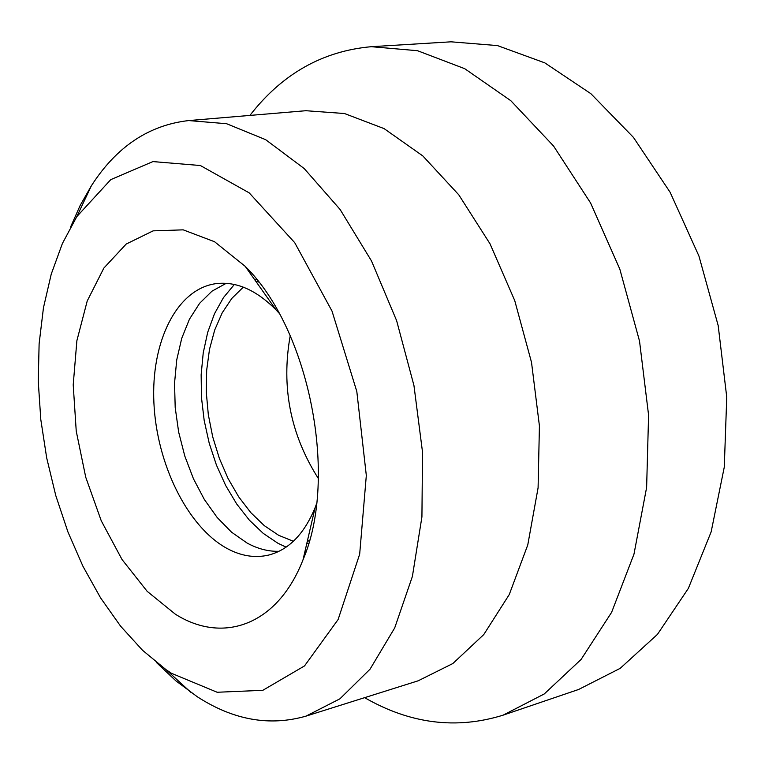 <?xml version="1.0" encoding="UTF-8"?>
<svg xmlns="http://www.w3.org/2000/svg" width="765" height="765" viewBox="0 0 765 765"><rect width="100%" height="100%" fill="white"/><g stroke="black" fill="none" stroke-linecap="round" stroke-linejoin="round"><path stroke-width="1.15" d="M318.364 478.546C290.423 434.587 281.032 386.975 290.222 335.701M293.377 541.276L278.642 535.299L264.269 525.631L250.815 512.646L238.651 496.781L228.066 478.507L219.345 458.34L212.708 436.853L208.31 414.601L206.282 392.196L206.674 370.222L209.505 349.289L214.716 329.973L222.213 312.828L231.824 298.398L243.308 287.152M254.955 280.105L256.619 279.378M308.639 543.408L306.822 543.37M279.005 551.307C268.305 551.594 257.642 548.821 247.019 542.997L231.546 532.182L217.174 517.494L204.341 499.478L193.449 478.775L184.795 456.055L178.647 432.043L175.195 407.506L174.544 383.189L176.734 359.875L181.735 338.321L189.424 319.234L199.608 303.313L211.991 291.169L226.201 283.318M255.854 281.367L258.742 282.065M309.586 540.119L307.176 541.859M316.576 503.714L315.103 507.664C304.25 533.96 288.835 549.748 268.85 555.027C254.831 558.335 240.64 556.012 226.287 548.046C187.109 526.071 156.72 463.743 153.908 402.992C150.887 342.242 176.342 289.533 215.386 283.729C235.888 281.032 256.141 289.782 276.155 309.997L279.015 313.095M175.405 614.228L147.176 591.345L122.046 559.55L101.257 520.802L85.747 477.264L76.242 431.173L73.211 384.862L76.883 340.683L87.22 300.98L103.877 268.056L126.196 244.054L153.115 230.858L183.179 229.844L214.573 241.74L245.202 266.344C309.376 329.132 338.589 477.36 303.017 559.798C277.552 625.33 222.978 644.302 175.405 614.228M171.475 673.305L166.091 669.71L142.548 650.298L120.593 626.162L100.626 597.962L82.983 566.339L67.951 531.991L55.788 495.605L46.684 457.881L40.794 419.526L38.25 381.247L39.12 343.762L43.452 307.817L51.236 274.138L62.395 243.49L76.816 216.6L110.772 179.632L152.933 161.587L200.392 165.527L249.208 192.876L294.707 242.658L332 311.049L356.815 391.489L366.32 475.505L359.674 554.156L338.111 619.535L304.518 665.923L262.806 690.317L217.145 692.258L171.475 673.305M70.562 227.052L80.162 205.46L91.37 185.79C116.357 146.851 148.792 125.116 188.668 120.574L226.603 123.72L265.694 139.699L304.174 168.53L340.09 209.467L371.503 260.961L396.624 320.65L413.951 385.522L422.519 452.115L421.926 516.872L412.392 576.437L394.692 627.941L370.031 669.203L339.918 698.818L306.01 716.126C269.634 726.54 233.411 720.095 197.351 696.791L175.921 680.879L156.337 662.404M249.906 115.419C282.094 73.918 322.591 51.016 371.369 46.694L417.527 50.71L464.699 68.678L510.8 100.684L553.535 145.991L590.58 202.974L619.813 269.089L639.521 341.075L648.586 415.156L646.626 487.42L633.965 554.195L611.618 612.325L581.104 659.43L544.259 693.951L503.083 715.17C456.303 729.686 410.155 723.843 364.628 697.661M371.369 46.694L451.025 41.817L497.489 45.594L544.814 62.873L590.886 93.703L633.43 137.384L670.15 192.321L698.961 256.103L718.182 325.574L726.75 397.15L724.283 467.09L711.154 531.857L688.357 588.4L657.422 634.415L620.195 668.342L578.636 689.466L503.083 715.17M286.11 547.138L277.982 543.293L263.208 533.358L249.342 520.143L236.739 504.049L225.685 485.526L216.438 465.082L209.218 443.231L204.188 420.511L201.472 397.504L201.147 374.754L203.232 352.847L207.697 332.335L214.477 313.765L223.428 297.652L234.358 284.475M249.945 273.038L250.901 272.55M305.933 551.9L304.872 551.814M248.759 271.365L249.954 271.479M305.474 553.238L304.403 553.812M188.668 120.574L305.837 110.715L344.48 113.526L384.078 128.606L422.825 155.936L458.78 194.817L490.002 243.777L514.73 300.569L531.512 362.352L539.421 425.895L538.091 487.821L527.764 544.957L509.251 594.577L483.767 634.567L452.851 663.532L418.159 680.802L306.01 716.126M276.155 309.997L245.202 266.344M315.103 507.664L303.017 559.798M166.091 669.71L191.25 692.688M76.816 216.6L91.37 185.79"/></g></svg>
